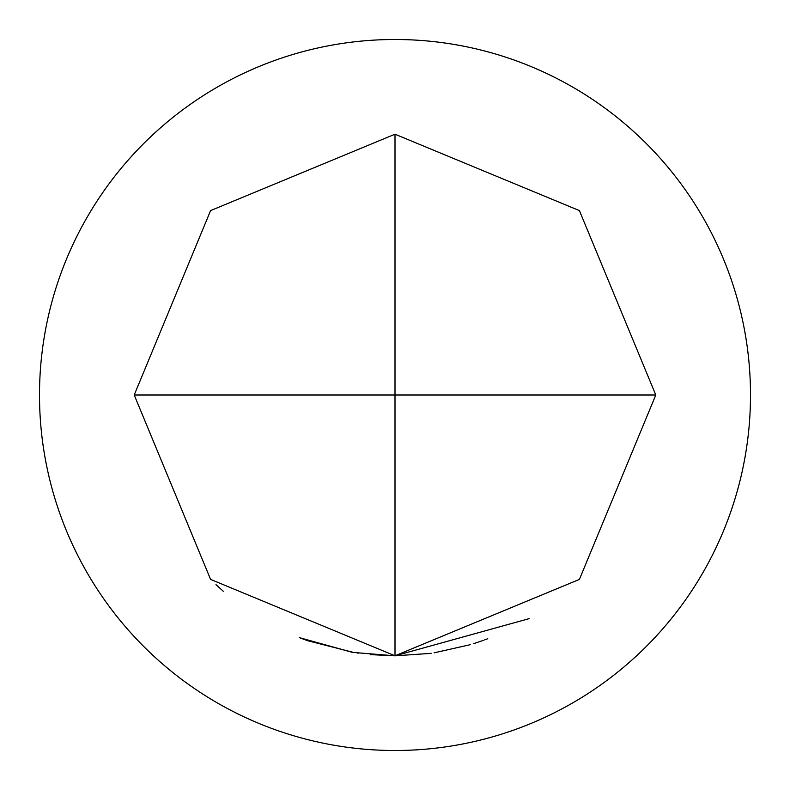 <?xml version="1.0" encoding="UTF-8"?>
<svg xmlns="http://www.w3.org/2000/svg" width="790" height="790" viewBox="0 0 790 790"><rect width="100%" height="100%" fill="white"/><g stroke="black" fill="none" stroke-linecap="round" stroke-linejoin="round"><path stroke-width="1.19" d="M215.976 584.639L223.274 591.275M39.5 395A355.5 355.5 0 0 0 395 750.5A355.5 355.5 0 0 0 750.5 395A355.5 355.5 0 0 0 395 39.5A355.5 355.5 0 0 0 39.5 395M655.789 395L579.406 579.406L395 655.789L210.594 579.406L134.211 395L210.594 210.594L395 134.211L579.406 210.594L655.789 395L134.211 395M487.776 638.735L484.566 639.93M483.174 640.433L473.457 643.712M470.485 644.63L434.115 652.846M529.132 618.649L395 655.828L370.273 654.614M428.457 653.636L431.143 653.271M353.308 652.441L351.57 652.145M429.997 653.429L395 655.819L353.406 652.451M351.659 652.165L299.38 637.629M354.068 652.56L307.527 640.68M306.925 640.473L299.291 637.599M357.534 653.083L358.166 653.172M395 655.789L395 134.211"/></g></svg>
